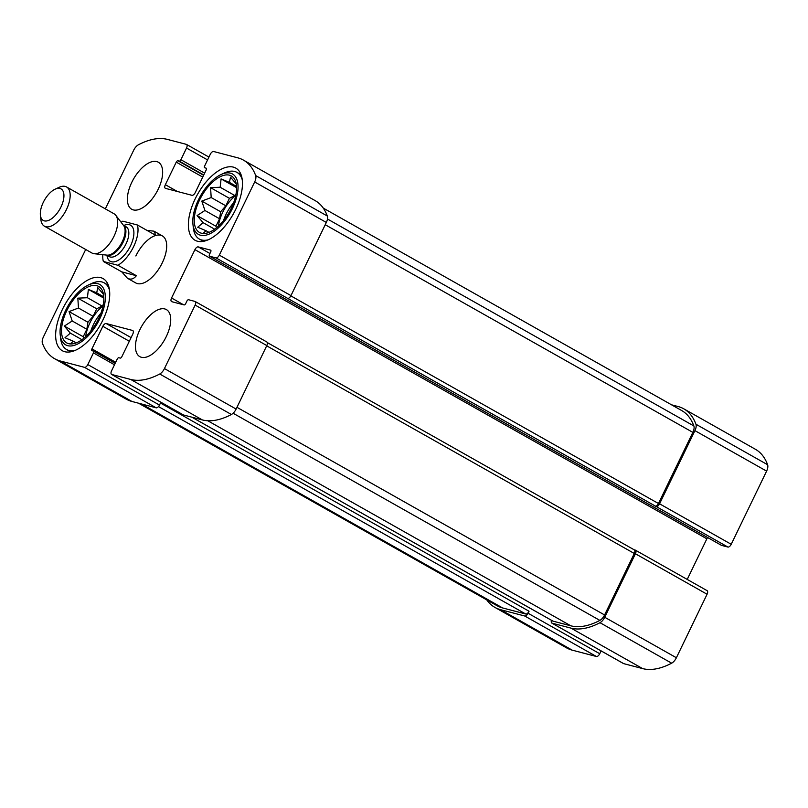 <?xml version="1.0" encoding="UTF-8"?>
<svg xmlns="http://www.w3.org/2000/svg" width="808" height="808" viewBox="0 0 808 808"><rect width="100%" height="100%" fill="white"/><g stroke="black" fill="none" stroke-linecap="round" stroke-linejoin="round"><path stroke-width="1.21" d="M90.799 331.088A27.018 13.302 119.5 0 1 100.939 313.13M103.02 305.949A27.018 13.302 -60.5 0 0 89.971 322.766A27.018 13.302 -60.5 0 0 85.719 336.572M223.533 220.604A27.018 13.302 119.5 0 1 233.674 202.646M235.754 195.465A27.018 13.302 -60.5 0 0 222.695 212.292A27.018 13.302 -60.5 0 0 218.453 226.088M721.332 545.269A1.798 0.889 -60.5 0 0 721.423 545.339A1.798 0.889 -60.5 0 0 721.534 545.38L727.907 547.046L656.237 506.566A3.606 1.778 -60.5 0 0 659.56 503.808L694.93 430.644A7.656 3.767 -60.5 0 0 695.93 424.23A95.475 47.015 -60.5 0 0 683.75 408.808A95.475 47.015 -60.5 0 0 678.084 406.525L671.529 404.808M727.907 547.046A3.606 1.778 -60.5 0 0 731.23 544.289L766.6 471.125A7.656 3.767 -60.5 0 0 767.6 464.721A95.475 47.015 -60.5 0 0 755.419 449.288L683.75 408.808M486.78 599.91A95.475 47.015 -60.5 0 0 494.89 607.384A95.475 47.015 -60.5 0 0 500.556 609.676L524.756 616.009A3.606 1.778 -60.5 0 0 528.079 613.252L529.048 611.242L160.459 403.041L159.479 405.06L87.809 364.58L93.455 352.894A1.798 0.889 -60.5 0 0 93.465 351.096A1.798 0.889 -60.5 0 0 93.354 351.046L92.041 350.702A1.798 0.889 -60.5 0 1 91.93 350.662A1.798 0.889 -60.5 0 1 91.94 348.864L102.848 326.301A3.606 1.778 -60.5 0 1 106.161 323.533L132.562 330.452A3.606 1.778 -60.5 0 1 132.775 330.543A3.606 1.778 -60.5 0 1 132.764 334.138L121.857 356.702A1.798 0.889 -60.5 0 1 120.2 358.085L118.877 357.732A1.798 0.889 -60.5 0 0 117.221 359.116L111.575 370.801A3.606 1.778 -60.5 0 0 111.565 374.397A3.606 1.778 -60.5 0 0 111.777 374.488L130.694 379.447A95.475 47.015 -60.5 0 0 159.732 374.013A7.656 3.767 -60.5 0 0 164.448 368.579L195.142 305.091A3.606 1.778 -60.5 0 0 195.162 301.495A3.606 1.778 -60.5 0 0 194.94 301.404L188.567 299.738A1.798 0.889 -60.5 0 0 186.901 301.111L185.739 303.535A1.798 0.889 -60.5 0 1 184.072 304.909L171.761 301.687A3.606 1.778 -60.5 0 1 171.538 301.596A3.606 1.778 -60.5 0 1 171.559 298L194.93 249.652A3.606 1.778 -60.5 0 1 198.243 246.894L210.565 250.116A1.798 0.889 -60.5 0 1 210.676 250.157A1.798 0.889 -60.5 0 1 210.666 251.965L209.494 254.379A1.798 0.889 -60.5 0 0 209.494 256.176A1.798 0.889 -60.5 0 0 209.595 256.217L215.978 257.893A3.606 1.778 -60.5 0 0 219.301 255.126L254.661 181.972A7.656 3.767 -60.5 0 0 255.671 175.558A95.475 47.015 -60.5 0 0 243.481 160.136A95.475 47.015 -60.5 0 0 237.825 157.843L213.615 151.5A3.606 1.778 -60.5 0 0 210.302 154.267L204.656 165.953A1.798 0.889 -60.5 0 0 204.646 167.751A1.798 0.889 -60.5 0 0 204.757 167.791L206.07 168.135A1.798 0.889 -60.5 0 1 206.181 168.185A1.798 0.889 -60.5 0 1 206.171 169.983L195.263 192.546A3.606 1.778 -60.5 0 1 191.951 195.304L165.549 188.385A3.606 1.778 -60.5 0 1 165.337 188.304A3.606 1.778 -60.5 0 1 165.347 184.699L176.255 162.135A1.798 0.889 -60.5 0 1 177.912 160.762L179.235 161.105A1.798 0.889 -60.5 0 0 180.891 159.721L186.537 148.036A3.606 1.778 -60.5 0 0 186.547 144.44A3.606 1.778 -60.5 0 0 186.335 144.359L167.418 139.4A95.475 47.015 -60.5 0 0 138.38 144.824A7.656 3.767 -60.5 0 0 133.663 150.258L105.333 208.858M494.89 607.384L566.56 647.865A95.475 47.015 -60.5 0 0 572.226 650.157L596.425 656.5A3.606 1.778 -60.5 0 0 599.748 653.733L601.112 650.915M551.49 620.322A3.606 1.778 -60.5 0 0 551.824 623.079A3.606 1.778 -60.5 0 0 552.036 623.16L570.953 628.119A95.475 47.015 -60.5 0 0 599.99 622.695A7.656 3.767 -60.5 0 0 604.717 617.261L635.411 553.763A3.606 1.778 -60.5 0 0 635.421 550.167A3.606 1.778 -60.5 0 0 635.209 550.086L634.219 549.824M623.311 663.418A3.606 1.778 -60.5 0 0 623.493 663.56A3.606 1.778 -60.5 0 0 623.705 663.641L642.633 668.6A95.475 47.015 -60.5 0 0 671.66 663.176A7.656 3.767 -60.5 0 0 676.387 657.742L707.081 594.244A3.606 1.778 -60.5 0 0 707.091 590.648A3.606 1.778 -60.5 0 0 706.879 590.567M656.237 506.566L287.648 298.374A3.606 1.778 -60.5 0 0 290.971 295.617L219.301 255.126M243.481 160.136L315.15 200.616A95.475 47.015 -60.5 0 1 327.341 216.039A7.656 3.767 -60.5 0 1 326.331 222.453L290.971 295.617M85.688 249.49L43.45 336.875A7.656 3.767 -60.5 0 0 42.44 343.279A95.475 47.015 -60.5 0 0 54.631 358.712A95.475 47.015 -60.5 0 0 60.297 360.994L84.497 367.337A3.606 1.778 -60.5 0 0 87.809 364.58M54.631 358.712L126.3 399.192A95.475 47.015 -60.5 0 0 131.967 401.475L60.297 360.994M159.479 405.06A3.606 1.778 -60.5 0 1 156.166 407.818L131.967 401.475M183.042 414.746A3.606 1.778 -60.5 0 0 183.234 414.878A3.606 1.778 -60.5 0 0 183.446 414.969L111.777 374.488M266.61 341.885A3.606 1.778 -60.5 0 1 266.832 341.976A3.606 1.778 -60.5 0 1 266.812 345.571L236.128 409.06A7.656 3.767 -60.5 0 1 231.401 414.494A95.475 47.015 -60.5 0 1 202.364 419.928L183.446 414.969M687.224 579.427L706.859 538.815L194.93 249.652M707.636 537.552A3.606 1.778 -60.5 0 0 706.859 538.815M139.895 329.654A27.018 13.302 -60.5 0 0 139.804 356.641A27.018 13.302 -60.5 0 0 141.41 357.288A27.018 13.302 -60.5 0 0 165.509 338.118A27.018 13.302 -60.5 0 0 166.387 309.585A27.018 13.302 -60.5 0 0 139.895 329.654M131.815 182.275A27.018 13.302 -60.5 0 0 131.724 209.262A27.018 13.302 -60.5 0 0 158.216 189.193A27.018 13.302 -60.5 0 0 158.307 162.206A27.018 13.302 -60.5 0 0 131.815 182.275M235.663 209.484A41.43 20.402 119.5 0 1 195.041 240.259A41.43 20.402 119.5 0 1 197.657 194.142A41.43 20.402 119.5 0 1 235.795 168.104A41.43 20.402 119.5 0 1 235.663 209.484M102.929 319.968A41.43 20.402 119.5 0 1 62.317 350.733A41.43 20.402 119.5 0 1 64.923 304.626A41.43 20.402 119.5 0 1 103.07 278.588A41.43 20.402 119.5 0 1 102.929 319.968M121.129 222.291A27.018 13.302 119.5 0 1 122.826 221.17L137.421 224.998A27.018 13.302 119.5 0 1 117.948 265.287L103.353 261.459L121.786 271.872L127.401 278.225L135.764 282.951A27.018 13.302 -60.5 0 0 162.257 262.883A27.018 13.302 -60.5 0 0 162.347 235.896A27.018 13.302 -60.5 0 0 135.855 255.964M655.136 506.283A3.606 1.778 -60.5 0 0 658.459 503.515L692.85 432.371A7.656 3.767 -60.5 0 0 693.86 425.957A95.475 47.015 -60.5 0 0 681.669 410.535L323.261 208.09M552.611 620.928A3.606 1.778 -60.5 0 0 552.793 621.059A3.606 1.778 -60.5 0 0 553.015 621.15L570.832 625.816A95.475 47.015 -60.5 0 0 599.869 620.393A7.656 3.767 -60.5 0 0 604.586 614.959L634.31 553.48A3.606 1.778 -60.5 0 0 634.32 549.884A3.606 1.778 -60.5 0 0 634.108 549.793M138.522 403.192L496.96 605.657A95.475 47.015 -60.5 0 0 502.626 607.949L525.725 613.999A3.606 1.778 -60.5 0 0 529.048 611.242M98.536 318.817A32.421 15.968 119.5 0 1 72.165 343.915A32.421 15.968 119.5 0 1 68.791 306.808A32.421 15.968 119.5 0 1 102.303 290.547A32.421 15.968 119.5 0 1 98.536 318.817M99.637 319.099A34.673 17.079 119.5 0 1 75.912 344.794A34.673 17.079 119.5 0 1 60.216 334.805A34.673 17.079 119.5 0 1 88.345 285.012A34.673 17.079 119.5 0 1 99.637 319.099M103.757 294.718L97.788 287.658L96.687 292.86L88.365 289.395L87.426 297.728L77.841 298.152L78.467 308.03L69.054 311.575L72.205 320.978L64.347 326.068L70.316 333.128L64.993 337.744L73.306 341.208L70.801 343.481M75.538 350.268A38.279 18.847 119.5 0 1 66.599 349.531A38.279 18.847 119.5 0 1 60.61 338.441L60.216 334.805M88.345 285.012L91.657 283.477A38.279 18.847 119.5 0 1 104.252 282.871A38.279 18.847 119.5 0 1 109.494 290.153M231.26 208.333A32.421 15.968 119.5 0 1 204.889 233.431A32.421 15.968 119.5 0 1 201.515 196.324A32.421 15.968 119.5 0 1 235.037 180.063A32.421 15.968 119.5 0 1 231.26 208.333M232.361 208.616A34.673 17.079 119.5 0 1 208.636 234.32A34.673 17.079 119.5 0 1 192.95 224.321A34.673 17.079 119.5 0 1 221.069 174.528A34.673 17.079 119.5 0 1 232.361 208.616M236.492 184.234L230.522 177.174L229.411 182.376L221.089 178.911L220.16 187.254L210.575 187.668L211.191 197.546L201.788 201.091L204.929 210.494L197.081 215.584L203.05 222.644L197.718 227.26L206.04 230.724L203.535 233.007M208.272 239.784A38.279 18.847 119.5 0 1 199.323 239.057A38.279 18.847 119.5 0 1 193.344 227.957L192.95 224.321M221.069 174.528L224.392 172.993A38.279 18.847 119.5 0 1 236.976 172.397A38.279 18.847 119.5 0 1 242.218 179.679M236.522 186.396L229.411 182.376M236.572 187.658L221.089 178.911M236.007 194.112L234.795 195.516L220.16 187.254M234.795 195.516L229.442 198.334L210.575 187.668M229.442 198.334L225.826 205.808L211.191 197.546M225.826 205.808L220.655 211.757L201.788 201.091M220.655 211.757L219.564 218.766L204.929 210.494M219.564 218.766L215.948 226.24L197.081 215.584M214.665 229.209L203.05 222.644M215.948 226.24L216.524 227.785M208.989 232.391L206.04 230.724M103.798 296.879L96.687 292.86M103.848 298.142L88.365 289.395M103.283 304.596L102.061 306L87.426 297.728M102.061 306L96.718 308.808L77.841 298.152M96.718 308.808L93.102 316.292L78.467 308.03M93.102 316.292L87.931 322.23L69.054 311.575M87.931 322.23L86.84 329.25L72.205 320.978M86.84 329.25L83.224 336.724L64.347 326.068M81.941 339.693L70.316 333.128M83.224 336.724L83.79 338.259M76.265 342.875L73.306 341.208M137.421 224.998L155.853 235.401L153.974 231.169L146.985 230.391M117.948 265.287L136.38 275.7L121.786 271.872M127.401 278.225C130.654 279.962 133.643 279.124 136.38 275.7M103.353 261.459A27.018 13.302 119.5 0 1 102.838 254.672M43.289 202.353A18.099 8.908 119.5 0 1 55.075 189.203A18.099 8.908 119.5 0 1 63.842 197.516A18.099 8.908 119.5 0 1 52.045 218.392A18.099 8.908 119.5 0 1 40.4 215.191A18.099 8.908 119.5 0 1 43.289 202.353M55.075 189.203L59.146 187.315A22.513 11.09 119.5 0 1 66.549 186.961A22.513 11.09 119.5 0 1 65.135 212.019A22.513 11.09 119.5 0 1 44.4 226.169A22.513 11.09 119.5 0 1 40.885 219.645L40.4 215.191M66.549 186.961L114.069 213.797A22.513 11.09 119.5 0 1 115.817 215.342A22.513 11.09 119.5 0 1 112.645 238.855A22.513 11.09 119.5 0 1 94.142 253.712A22.513 11.09 119.5 0 1 91.92 253.005L44.4 226.169M731.23 544.289L659.56 503.808M766.6 471.125L694.93 430.644M767.6 464.721L695.93 424.23M572.226 650.157L500.556 609.676M596.425 656.5L524.756 616.009M599.748 653.733L528.079 613.252M623.705 663.641L552.036 623.16M642.633 668.6L570.953 628.119M671.66 663.176L599.99 622.695M676.387 657.742L604.717 617.261M707.081 594.244L635.411 553.763M287.648 298.374L215.978 257.893M326.331 222.453L254.661 181.972M327.341 216.039L255.671 175.558M177.336 191.476L165.347 184.699M202.737 177.093L176.255 162.135M203.616 175.275L177.912 160.762M203.768 174.962L179.235 161.105M204.646 173.144L180.891 159.721M207.565 159.913L186.537 148.036M156.166 407.818L84.497 367.337M114.494 364.772L93.455 352.894M93.465 351.096L115.17 363.358L93.556 351.157M115.695 362.277L91.94 348.864M129.331 341.259L102.848 326.301M131.088 337.613L106.161 323.533M202.364 419.928L130.694 379.447M231.401 414.494L159.732 374.013M236.128 409.06L164.448 368.579M266.812 345.571L195.142 305.091M183.547 304.778L171.559 298M209.928 253.49L198.243 246.894M721.534 545.38L209.595 256.217M658.459 503.515L290.84 295.869M692.85 432.371L325.24 224.725M693.86 425.957L327.472 219.018M553.015 621.15L191.91 417.191M570.832 625.816L207.787 420.756M599.869 620.393L233.118 413.241M604.586 614.959L236.966 407.313M634.31 553.48L266.69 345.834M525.725 613.999L158.499 406.576M502.626 607.949L141.531 403.99M123.796 225.503A20.715 10.201 119.5 0 1 133.785 235.057A20.715 10.201 119.5 0 1 120.301 258.924A20.715 10.201 119.5 0 1 106.969 255.298M115.817 215.342L123.664 225.604A17.332 8.534 119.5 0 1 121.22 243.703A17.332 8.534 119.5 0 1 106.979 255.136L94.142 253.712M123.452 225.321A17.109 8.423 119.5 0 1 122.069 244.178A17.109 8.423 119.5 0 1 106.636 255.096M123.422 225.291L126.078 226.785A17.109 8.423 119.5 0 1 124.998 245.834A17.109 8.423 119.5 0 1 109.242 256.591L106.595 255.086M623.493 663.56L551.824 623.079M707.091 590.648L635.421 550.167M208.939 157.085L186.547 144.44M183.234 414.878L111.565 374.397M266.832 341.976L195.162 301.495M721.423 545.339L209.494 256.176M634.32 549.884L267.296 342.572M552.793 621.059L191.799 417.16M66.599 349.531L70.66 351.834M104.252 282.871L108.312 285.174M199.323 239.057L203.394 241.35M236.976 172.397L241.047 174.69M153.974 231.169L162.347 235.896"/></g></svg>
